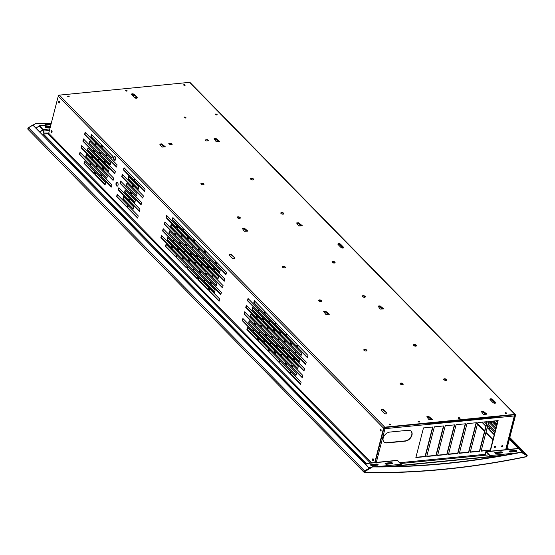 <?xml version="1.0" encoding="UTF-8"?>
<svg xmlns="http://www.w3.org/2000/svg" width="555" height="555" viewBox="0 0 555 555"><rect width="100%" height="100%" fill="white"/><g stroke="black" fill="none" stroke-linecap="round" stroke-linejoin="round"><path stroke-width="0.83" d="M370.428 462.988L47.987 133.901L48.708 133.29L58.247 96.147L383.581 428.183A1.082 0.756 -44.4 0 1 384.726 427.17L59.385 95.127A1.082 0.756 135.6 0 0 58.247 96.147M365.696 463.453L43.207 134.317L43.332 133.942L47.987 133.901M366.147 463.404L43.332 133.942M506.347 449.633L515.172 415.258A0.652 0.451 135.6 0 0 514.769 414.758L384.636 427.537A0.652 0.451 135.6 0 0 383.949 428.148L375.118 462.523M257.464 316.53L256.979 318.438L266.906 328.567M246.607 305.451L246.122 307.352L256.049 317.481M251.179 314.324L250.694 316.225L260.621 326.361M272.9 336.49L272.415 338.39L282.342 348.526M283.758 347.576L283.272 349.477L293.2 359.605M279.186 338.696L278.7 340.603L288.628 350.732M290.043 349.782L289.557 351.683L299.485 361.818M294.615 358.655L294.129 360.556L304.057 370.691M262.043 325.41L261.551 327.311L271.478 337.44M268.329 327.616L267.836 329.517L277.764 339.646M259.178 309.863L258.692 311.764L268.62 321.9M248.321 298.784L247.835 300.685L257.763 310.814M252.893 307.657L252.407 309.558L262.335 319.694M274.614 329.823L274.121 331.724L284.049 341.859M285.471 340.909L284.986 342.81L294.913 352.938M280.899 332.029L280.407 333.93L290.334 344.065M291.757 343.115L291.271 345.016L301.199 355.144M296.328 351.988L295.843 353.889L305.77 364.024M263.75 318.743L263.264 320.644L273.192 330.773M270.035 320.95L269.55 322.85L279.477 332.979M254.606 300.99L254.121 302.891L264.048 313.027M276.321 323.156L275.835 325.057L285.763 335.192M287.185 334.242L286.692 336.143L296.62 346.271M298.042 345.321L297.556 347.222L307.484 357.358M265.463 312.076L264.978 313.977L274.905 324.106M255.758 323.204L255.265 325.105L265.193 335.234M244.894 312.118L244.408 314.019L254.336 324.155M277.472 345.37L276.987 347.27L286.914 357.399M288.329 356.449L287.844 358.35L297.771 368.485M266.615 334.283L266.129 336.184L276.057 346.32M254.044 329.871L253.552 331.772L263.479 341.901M243.187 318.785L242.695 320.686L252.622 330.822M249.472 320.991L248.98 322.892L258.907 333.028M271.187 343.156L270.701 345.057L280.629 355.193M282.044 354.243L281.558 356.144L291.486 366.272M275.759 352.036L275.273 353.937L285.201 364.066M286.623 363.116L286.13 365.017L296.058 375.152M292.908 365.322L292.416 367.23L302.343 377.358M260.33 332.077L259.837 333.978L269.765 344.107M264.901 340.95L264.416 342.851L274.343 352.987M176.025 233.412L175.533 235.313L185.46 245.449M165.161 222.333L164.675 224.234L174.603 234.363M169.74 231.206L169.247 233.107L179.175 243.236M191.454 253.371L190.969 255.272L200.896 265.401M202.318 264.451L201.826 266.351L211.753 276.487M197.74 255.577L197.254 257.478L207.181 267.614M208.604 266.664L208.111 268.565L218.039 278.693M213.175 275.537L212.683 277.438L222.617 287.566M180.597 242.285L180.111 244.186L190.039 254.322M186.882 244.498L186.397 246.399L196.324 256.528M177.739 226.745L177.246 228.646L187.174 238.775M166.875 215.659L166.389 217.56L176.317 227.696M171.453 224.539L170.961 226.44L180.888 236.569M193.168 246.704L192.682 248.605L202.61 258.734M204.025 257.784L203.539 259.685L213.467 269.82M199.453 248.911L198.968 250.811L208.895 260.947M210.31 259.99L209.825 261.898L219.752 272.026M214.889 268.87L214.397 270.771L224.324 280.899M182.311 235.618L181.818 237.519L191.746 247.655M188.596 237.824L188.103 239.732L198.031 249.861M173.16 217.872L172.674 219.773L182.602 229.902M194.881 240.037L194.389 241.938L204.316 252.067M205.738 251.117L205.253 253.018L215.18 263.153M216.596 262.203L216.11 264.104L226.038 274.232M184.024 228.951L183.532 230.852L193.459 240.988M174.312 240.079L173.826 241.98L183.754 252.116M163.454 229L162.962 230.901L172.889 241.03M196.033 262.244L195.54 264.145L205.468 274.281M206.89 273.331L206.398 275.231L216.325 285.36M185.169 251.165L184.683 253.066L194.611 263.195M172.598 246.746L172.112 248.647L182.04 258.783M161.741 235.667L161.255 237.568L171.183 247.697M168.026 237.873L167.541 239.774L177.468 249.91M189.748 260.038L189.255 261.939L199.183 272.075M200.605 271.124L200.112 273.025L210.04 283.154M194.319 268.911L193.827 270.812L203.754 280.948M205.177 279.998L204.691 281.898L214.619 292.027M211.462 282.204L210.976 284.104L220.904 294.24M178.883 248.959L178.398 250.86L188.325 260.989M183.455 257.832L182.97 259.733L192.897 269.862M94.579 150.294L94.093 152.195L104.021 162.324M83.722 139.208L83.236 141.109L93.164 151.244M88.294 148.088L87.808 149.989L97.735 160.118M120.872 181.332L120.386 183.233L130.314 193.369M127.157 183.538L126.672 185.439L136.599 195.575M131.729 192.418L131.244 194.319L141.171 204.448M99.151 159.167L98.665 161.068L108.593 171.204M105.436 161.373L104.95 163.274L114.878 173.41M96.293 143.627L95.807 145.528L105.734 155.657M85.435 132.541L84.943 134.442L94.87 144.577M90.007 141.414L89.521 143.315L99.449 153.451M122.586 174.665L122.093 176.566L132.021 186.695M128.871 176.872L128.378 178.772L138.306 188.908M133.443 185.745L132.957 187.645L142.885 197.781M100.864 152.5L100.379 154.401L110.306 164.53M107.15 154.706L106.664 156.607L116.592 166.743M91.721 134.747L91.228 136.648L101.156 146.784M124.299 167.998L123.807 169.899L133.734 180.028M135.156 179.078L134.664 180.979L144.591 191.114M102.578 145.833L102.092 147.734L112.02 157.863M92.865 156.961L92.38 158.862L102.307 168.991M82.008 145.875L81.523 147.776L91.45 157.911M125.444 190.205L124.958 192.106L134.886 202.242M103.73 168.04L103.237 169.941L113.165 180.077M91.159 163.628L90.666 165.529L100.594 175.657M80.295 152.542L79.809 154.45L89.737 164.578M86.58 154.755L86.094 156.656L96.022 166.784M119.158 187.999L118.673 189.9L128.6 200.036M123.73 196.879L123.245 198.78L133.172 208.909M130.016 199.085L129.53 200.986L139.458 211.115M97.444 165.834L96.952 167.735L106.879 177.871M102.016 174.707L101.53 176.615L111.458 186.744M247.759 327.665L247.266 329.566L257.194 339.695M269.473 349.83L268.988 351.731L278.915 361.86M280.337 360.91L279.845 362.81L289.772 372.946M291.195 371.996L290.709 373.897L300.637 384.025M258.616 338.744L258.13 340.645L268.058 350.781M166.313 244.54L165.827 246.441L175.755 256.576M188.034 266.705L187.541 268.606L197.469 278.742M198.891 277.791L198.406 279.692L208.333 289.821M209.748 288.871L209.263 290.771L219.19 300.907M177.17 255.626L176.684 257.527L186.612 267.656M84.873 161.422L84.381 163.323L94.308 173.451M117.445 194.666L116.959 196.567L126.887 206.703M128.309 205.752L127.817 207.653L137.744 217.782M95.731 172.501L95.245 174.402L105.172 184.537M114.621 156.413A1.97 1.068 -95.6 0 0 113.914 158.022A1.97 1.068 -95.6 0 0 114.559 160.013A1.97 1.068 -95.6 0 0 115.003 160.277M117.029 182.248A1.97 1.068 -95.6 0 0 116.321 183.858A1.97 1.068 -95.6 0 0 116.973 185.849A1.97 1.068 -95.6 0 0 117.41 186.119M380.73 429.195A0.93 0.506 -95.6 0 0 380.487 429.986A0.93 0.506 -95.6 0 0 380.785 430.84A0.93 0.506 -95.6 0 0 380.896 430.923M373.12 458.832A0.93 0.506 -95.6 0 0 372.877 459.623A0.93 0.506 -95.6 0 0 373.182 460.477A0.93 0.506 -95.6 0 0 373.286 460.56M59.295 101.149A0.93 0.506 -95.6 0 0 59.052 101.94A0.93 0.506 -95.6 0 0 59.357 102.793A0.93 0.506 -95.6 0 0 59.468 102.876M51.684 130.779A0.93 0.506 -95.6 0 0 51.448 131.577A0.93 0.506 -95.6 0 0 51.747 132.423A0.93 0.506 -95.6 0 0 51.858 132.513M374.757 462.558L383.581 428.183M51.386 132.458A0.93 0.506 -95.6 0 0 51.684 132.589A0.93 0.506 -95.6 0 0 52.101 131.889A0.93 0.506 -95.6 0 0 51.795 130.869A0.93 0.506 -95.6 0 0 51.497 130.737A0.93 0.506 -95.6 0 0 51.088 131.438A0.93 0.506 -95.6 0 0 51.386 132.458M58.997 102.828A0.93 0.506 -95.6 0 0 59.288 102.953A0.93 0.506 -95.6 0 0 59.704 102.252A0.93 0.506 -95.6 0 0 59.406 101.232A0.93 0.506 -95.6 0 0 59.108 101.1A0.93 0.506 -95.6 0 0 58.691 101.808A0.93 0.506 -95.6 0 0 58.997 102.828M372.814 460.511A0.93 0.506 -95.6 0 0 373.113 460.643A0.93 0.506 -95.6 0 0 373.529 459.935A0.93 0.506 -95.6 0 0 373.224 458.916A0.93 0.506 -95.6 0 0 372.932 458.784A0.93 0.506 -95.6 0 0 372.516 459.491A0.93 0.506 -95.6 0 0 372.814 460.511M380.425 430.874A0.93 0.506 -95.6 0 0 380.723 431.006A0.93 0.506 -95.6 0 0 381.139 430.305A0.93 0.506 -95.6 0 0 380.834 429.286A0.93 0.506 -95.6 0 0 380.543 429.154A0.93 0.506 -95.6 0 0 380.126 429.854A0.93 0.506 -95.6 0 0 380.425 430.874M116.606 185.89A1.97 1.068 -95.6 0 0 117.23 186.161A1.97 1.068 -95.6 0 0 118.111 184.676A1.97 1.068 -95.6 0 0 117.473 182.519A1.97 1.068 -95.6 0 0 116.848 182.241A1.97 1.068 -95.6 0 0 115.967 183.726A1.97 1.068 -95.6 0 0 116.606 185.89M114.198 160.048A1.97 1.068 -95.6 0 0 114.823 160.326A1.97 1.068 -95.6 0 0 115.704 158.841A1.97 1.068 -95.6 0 0 115.058 156.677A1.97 1.068 -95.6 0 0 114.434 156.406A1.97 1.068 -95.6 0 0 113.56 157.891A1.97 1.068 -95.6 0 0 114.198 160.048M105.089 184.857L94.877 174.436L95.453 172.216L105.658 182.637L105.089 184.857M137.661 218.108L127.456 207.688L128.025 205.468L138.237 215.881L137.661 218.108M126.804 207.022L116.599 196.609L117.167 194.382L127.372 204.802L126.804 207.022M94.225 173.777L84.02 163.357L84.589 161.137L94.801 171.55L94.225 173.777M186.529 267.982L176.323 257.562L176.892 255.335L187.097 265.755L186.529 267.982M219.107 301.226L208.902 290.806L209.471 288.586L219.676 299.006L219.107 301.226M208.25 290.147L198.038 279.727L198.614 277.507L208.819 287.92L208.25 290.147M197.386 279.061L187.181 268.641L187.75 266.421L197.962 276.841L197.386 279.061M175.671 256.896L165.466 246.475L166.035 244.255L176.24 254.676L175.671 256.896M267.975 351.1L257.763 340.68L258.339 338.46L268.544 348.88L267.975 351.1M300.553 384.344L290.341 373.931L290.917 371.704L301.122 382.124L300.553 384.344M289.689 373.265L279.484 362.845L280.053 360.625L290.265 371.045L289.689 373.265M278.832 362.179L268.627 351.766L269.196 349.539L279.401 359.959L278.832 362.179M257.118 340.014L246.906 329.601L247.475 327.374L257.686 337.794L257.118 340.014M101.738 174.423L111.944 184.843L111.375 187.063L101.163 176.65L101.738 174.423M106.796 178.19L96.591 167.77L97.16 165.55L107.372 175.97L106.796 178.19M139.374 211.441L129.169 201.021L129.738 198.801L139.943 209.214L139.374 211.441M123.453 196.588L133.658 207.008L133.089 209.228L122.884 198.815L123.453 196.588M128.517 200.355L118.312 189.935L118.881 187.715L129.086 198.135L128.517 200.355M95.939 167.104L85.734 156.69L86.302 154.463L96.508 164.884L95.939 167.104M80.017 152.257L90.222 162.677L89.653 164.897L79.448 154.484L80.017 152.257M90.874 163.343L101.086 173.757L100.51 175.984L90.305 165.563L90.874 163.343M103.445 167.756L113.657 178.176L113.081 180.396L102.876 169.983L103.445 167.756M125.166 189.921L135.371 200.341L134.803 202.561L124.597 192.148L125.166 189.921M81.731 145.59L91.936 156.01L91.367 158.231L81.162 147.817L81.731 145.59M92.588 156.677L102.793 167.09L102.224 169.317L92.019 158.897L92.588 156.677M102.3 145.549L112.505 155.962L111.937 158.189L101.725 147.769L102.3 145.549M134.872 178.793L145.084 189.213L144.515 191.433L134.303 181.013L134.872 178.793M124.015 167.714L134.227 178.127L133.651 180.354L123.446 169.934L124.015 167.714M91.436 134.463L101.648 144.883L101.072 147.103L90.867 136.683L91.436 134.463M116.508 167.062L106.303 156.642L106.872 154.422L117.077 164.842L116.508 167.062M100.587 152.216L110.792 162.629L110.223 164.856L100.018 154.436L100.587 152.216M133.165 185.46L143.37 195.88L142.802 198.1L132.589 187.687L133.165 185.46M138.23 189.227L128.018 178.807L128.587 176.587L138.799 187.007L138.23 189.227M122.301 174.381L132.513 184.794L131.944 187.021L121.732 176.601L122.301 174.381M89.73 141.13L99.935 151.55L99.366 153.77L89.154 143.356L89.73 141.13M94.787 144.897L84.582 134.476L85.151 132.256L95.363 142.677L94.787 144.897M105.651 155.976L95.439 145.563L96.015 143.336L106.22 153.756L105.651 155.976M114.795 173.729L104.59 163.309L105.159 161.089L115.364 171.509L114.795 173.729M98.873 158.883L109.078 169.296L108.509 171.523L98.304 161.103L98.873 158.883M131.452 192.127L141.657 202.547L141.088 204.767L130.883 194.354L131.452 192.127M136.516 195.894L126.304 185.474L126.88 183.254L137.085 193.674L136.516 195.894M120.595 181.048L130.8 191.468L130.231 193.688L120.019 183.268L120.595 181.048M88.016 147.796L98.221 158.217L97.652 160.437L87.447 150.023L88.016 147.796M93.08 151.564L82.868 141.143L83.444 138.923L93.649 149.344L93.08 151.564M103.938 162.65L93.733 152.23L94.301 150.01L104.506 160.423L103.938 162.65M183.178 257.548L193.39 267.961L192.814 270.188L182.609 259.768L183.178 257.548M188.242 261.308L178.037 250.895L178.606 248.668L188.811 259.088L188.242 261.308M220.821 294.559L210.609 284.139L211.184 281.919L221.389 292.339L220.821 294.559M204.899 279.713L215.104 290.126L214.535 292.353L204.323 281.933L204.899 279.713M194.035 268.627L204.247 279.047L203.678 281.267L193.466 270.854L194.035 268.627M209.963 283.473L199.751 273.06L200.32 270.833L210.532 281.253L209.963 283.473M199.099 272.394L188.894 261.974L189.463 259.754L199.675 270.174L199.099 272.394M177.385 250.229L167.173 239.809L167.749 237.589L177.954 248.002L177.385 250.229M161.463 235.382L171.668 245.796L171.1 248.023L160.888 237.602L161.463 235.382M172.321 246.462L182.526 256.882L181.957 259.102L171.752 248.689L172.321 246.462M184.891 250.881L195.096 261.294L194.527 263.521L184.322 253.101L184.891 250.881M206.606 273.046L216.818 283.459L216.249 285.686L206.037 275.266L206.606 273.046M195.749 261.96L205.96 272.38L205.385 274.6L195.18 264.18L195.749 261.96M163.17 228.709L173.382 239.129L172.806 241.356L162.601 230.935L163.17 228.709M174.034 239.795L184.239 250.215L183.67 252.435L173.458 242.015L174.034 239.795M183.74 228.667L193.952 239.087L193.376 241.307L183.171 230.887L183.74 228.667M216.318 261.911L226.523 272.332L225.954 274.558L215.749 264.138L216.318 261.911M205.461 250.832L215.666 261.252L215.097 263.472L204.892 253.052L205.461 250.832M194.597 239.746L204.809 250.166L204.24 252.393L194.028 241.973L194.597 239.746M172.882 217.581L183.088 228.001L182.519 230.221L172.314 219.808L172.882 217.581M197.955 250.18L187.743 239.767L188.311 237.54L198.524 247.96L197.955 250.18M182.026 235.334L192.238 245.754L191.669 247.974L181.457 237.554L182.026 235.334M214.605 268.585L224.817 278.999L224.241 281.225L214.036 270.805L214.605 268.585M219.669 272.345L209.464 261.932L210.033 259.705L220.238 270.125L219.669 272.345M208.812 261.266L198.6 250.846L199.176 248.626L209.381 259.039L208.812 261.266M203.747 257.499L213.952 267.919L213.384 270.139L203.179 259.719L203.747 257.499M192.89 246.42L203.095 256.833L202.526 259.06L192.314 248.64L192.89 246.42M171.169 224.255L181.381 234.668L180.805 236.895L170.6 226.475L171.169 224.255M176.233 228.015L166.028 217.602L166.597 215.375L176.802 225.795L176.233 228.015M187.09 239.101L176.885 228.681L177.454 226.461L187.666 236.874L187.09 239.101M196.241 256.847L186.029 246.434L186.605 244.207L196.81 254.627L196.241 256.847M180.32 242.001L190.525 252.421L189.956 254.641L179.744 244.228L180.32 242.001M212.898 275.252L223.103 285.665L222.534 287.892L212.322 277.472L212.898 275.252M217.955 279.012L207.75 268.599L208.319 266.372L218.531 276.792L217.955 279.012M207.098 267.933L196.893 257.513L197.462 255.293L207.667 265.713L207.098 267.933M202.034 264.166L212.246 274.586L211.67 276.806L201.465 266.393L202.034 264.166M191.177 253.087L201.382 263.5L200.813 265.727L190.608 255.307L191.177 253.087M169.455 230.922L179.667 241.335L179.092 243.562L168.886 233.142L169.455 230.922M174.52 234.682L164.315 224.269L164.884 222.042L175.089 232.462L174.52 234.682M185.384 245.768L175.172 235.348L175.741 233.128L185.953 243.548L185.384 245.768M264.624 340.666L274.829 351.086L274.26 353.306L264.048 342.886L264.624 340.666M269.688 344.433L259.476 334.013L260.045 331.793L270.257 342.206L269.688 344.433M302.26 377.677L292.055 367.264L292.624 365.037L302.836 375.458L302.26 377.677M286.338 362.831L296.55 373.251L295.975 375.471L285.769 365.051L286.338 362.831M275.481 351.752L285.686 362.165L285.117 364.392L274.912 353.972L275.481 351.752M291.403 366.598L281.198 356.178L281.767 353.958L291.972 364.371L291.403 366.598M280.546 355.512L270.341 345.099L270.909 342.872L281.114 353.292L280.546 355.512M258.824 333.347L248.619 322.934L249.188 320.707L259.4 331.127L258.824 333.347M242.903 318.501L253.115 328.921L252.539 331.141L242.334 320.721L242.903 318.501M253.76 329.587L263.972 340L263.403 342.227L253.191 331.807L253.76 329.587M266.338 333.999L276.543 344.419L275.974 346.639L265.762 336.219L266.338 333.999M288.052 356.164L298.257 366.584L297.688 368.804L287.483 358.384L288.052 356.164M277.195 345.078L287.4 355.498L286.831 357.718L276.626 347.305L277.195 345.078M244.616 311.834L254.821 322.254L254.252 324.474L244.047 314.054L244.616 311.834M255.473 322.913L265.685 333.333L265.11 335.553L254.905 325.14L255.473 322.913M265.186 311.785L275.391 322.205L274.822 324.425L264.617 314.012L265.186 311.785M297.764 345.037L307.969 355.457L307.401 357.677L297.189 347.257L297.764 345.037M286.9 333.95L297.112 344.371L296.536 346.591L286.331 336.177L286.9 333.95M276.043 322.871L286.248 333.284L285.679 335.511L275.474 325.091L276.043 322.871M254.329 300.706L264.534 311.119L263.965 313.346L253.753 302.926L254.329 300.706M279.394 333.305L269.189 322.885L269.758 320.665L279.963 331.078L279.394 333.305M263.472 318.452L273.677 328.872L273.109 331.092L262.903 320.679L263.472 318.452M296.051 351.703L306.256 362.124L305.687 364.344L295.482 353.923L296.051 351.703M301.115 355.471L290.903 345.05L291.479 342.83L301.684 353.244L301.115 355.471M290.251 344.384L280.046 333.971L280.615 331.744L290.827 342.164L290.251 344.384M285.194 340.617L295.399 351.037L294.83 353.264L284.618 342.844L285.194 340.617M274.33 329.538L284.542 339.958L283.966 342.178L273.761 331.758L274.33 329.538M252.615 307.373L262.82 317.793L262.251 320.013L252.046 309.593L252.615 307.373M257.68 311.14L247.468 300.72L248.043 298.5L258.248 308.913L257.68 311.14M268.537 322.219L258.332 311.806L258.901 309.579L269.106 319.999L268.537 322.219M277.68 339.972L267.475 329.552L268.044 327.332L278.256 337.745L277.68 339.972M261.759 325.126L271.971 335.539L271.395 337.766L261.19 327.346L261.759 325.126M294.337 358.37L304.542 368.791L303.974 371.011L293.768 360.597L294.337 358.37M299.402 362.137L289.197 351.717L289.765 349.497L299.971 359.911L299.402 362.137M288.545 351.051L278.332 340.638L278.908 338.411L289.113 348.831L288.545 351.051M283.48 347.291L293.685 357.704L293.116 359.931L282.911 349.511L283.48 347.291M272.623 336.205L282.828 346.625L282.259 348.845L272.047 338.425L272.623 336.205M250.902 314.04L261.107 324.46L260.538 326.68L250.333 316.26L250.902 314.04M255.966 317.807L245.754 307.387L246.33 305.167L256.535 315.58L255.966 317.807M266.823 328.886L256.618 318.473L257.187 316.246L267.392 326.666L266.823 328.886M59.385 95.127L189.526 82.348L514.867 414.384L384.726 427.17M429.188 419.719L432.56 419.511L428.835 416.521L426.844 416.715L428.932 419.663M326.028 314.428L329.392 314.22L325.674 311.237L323.683 311.431L325.771 314.38M244.582 231.31L247.953 231.102L244.228 228.112L242.237 228.306L244.332 231.255M162.053 147.082L165.425 146.874L161.699 143.884L159.708 144.078L161.803 147.026M205.052 139.964L206.196 140.97L208.444 140.748L207.591 139.714L205.052 139.964M168.803 143.523L169.948 144.529L172.189 144.314L171.335 143.28L168.803 143.523M183.781 85.095A0.756 0.354 14.4 0 0 184.565 85.421A0.756 0.354 14.4 0 0 185.148 85.227A0.756 0.354 14.4 0 0 185.044 84.977A0.756 0.354 14.4 0 0 184.26 84.651A0.756 0.354 14.4 0 0 183.677 84.846A0.756 0.354 14.4 0 0 183.781 85.095M67.779 96.494A0.756 0.354 14.4 0 0 68.563 96.82A0.756 0.354 14.4 0 0 69.146 96.619A0.756 0.354 14.4 0 0 69.049 96.369A0.756 0.354 14.4 0 0 68.258 96.043A0.756 0.354 14.4 0 0 67.675 96.244A0.756 0.354 14.4 0 0 67.779 96.494M125.777 90.798A0.756 0.354 14.4 0 0 126.568 91.117A0.756 0.354 14.4 0 0 127.144 90.923A0.756 0.354 14.4 0 0 127.046 90.673A0.756 0.354 14.4 0 0 126.256 90.347A0.756 0.354 14.4 0 0 125.68 90.541A0.756 0.354 14.4 0 0 125.777 90.798M505.21 413.149A0.756 0.354 14.4 0 0 505.993 413.475A0.756 0.354 14.4 0 0 506.576 413.274A0.756 0.354 14.4 0 0 506.479 413.024A0.756 0.354 14.4 0 0 505.688 412.698A0.756 0.354 14.4 0 0 505.106 412.899A0.756 0.354 14.4 0 0 505.21 413.149M389.208 424.54A0.756 0.354 14.4 0 0 389.998 424.866A0.756 0.354 14.4 0 0 390.574 424.665A0.756 0.354 14.4 0 0 390.477 424.415A0.756 0.354 14.4 0 0 389.686 424.096A0.756 0.354 14.4 0 0 389.111 424.291A0.756 0.354 14.4 0 0 389.208 424.54A0.756 0.354 14.4 0 1 390.373 424.818A0.756 0.354 14.4 0 1 390.394 424.832A0.756 0.354 14.4 0 0 390.38 424.79A0.756 0.354 14.4 0 0 389.173 424.506M418.206 421.696A0.756 0.354 14.4 0 0 418.997 422.022A0.756 0.354 14.4 0 0 419.573 421.821A0.756 0.354 14.4 0 0 419.476 421.571A0.756 0.354 14.4 0 0 418.685 421.245A0.756 0.354 14.4 0 0 418.109 421.446A0.756 0.354 14.4 0 0 418.206 421.696M184.281 117.611A0.93 0.437 14.4 0 0 185.245 118.007A0.93 0.437 14.4 0 0 185.96 117.764A0.93 0.437 14.4 0 0 185.835 117.459A0.93 0.437 14.4 0 0 184.87 117.056A0.93 0.437 14.4 0 0 184.156 117.299A0.93 0.437 14.4 0 0 184.281 117.611M215.451 114.545A0.93 0.437 14.4 0 0 216.422 114.947A0.93 0.437 14.4 0 0 217.137 114.705A0.93 0.437 14.4 0 0 217.012 114.392A0.93 0.437 14.4 0 0 216.048 113.997A0.93 0.437 14.4 0 0 215.333 114.24A0.93 0.437 14.4 0 0 215.451 114.545M234.709 257.839L231.886 254.96A1.519 0.715 14.4 0 0 230.311 254.308A1.519 0.715 14.4 0 0 229.153 254.71A1.519 0.715 14.4 0 0 229.354 255.21L232.177 258.089A1.519 0.715 14.4 0 0 233.752 258.741A1.519 0.715 14.4 0 0 234.911 258.346A1.519 0.715 14.4 0 0 234.709 257.839L231.796 255.328A1.519 0.715 14.4 0 0 230.415 254.703A1.519 0.715 14.4 0 0 229.159 254.905M343.462 247.162L340.638 244.276A1.519 0.715 14.4 0 0 339.063 243.631A1.519 0.715 14.4 0 0 337.905 244.027A1.519 0.715 14.4 0 0 338.099 244.526L340.923 247.412A1.519 0.715 14.4 0 0 342.504 248.057A1.519 0.715 14.4 0 0 343.663 247.662A1.519 0.715 14.4 0 0 343.462 247.162L340.541 244.651A1.519 0.715 14.4 0 0 339.167 244.027A1.519 0.715 14.4 0 0 337.912 244.228M137.057 97.34L134.234 94.461A1.519 0.715 14.4 0 0 132.659 93.809A1.519 0.715 14.4 0 0 131.5 94.204A1.519 0.715 14.4 0 0 131.702 94.711L134.525 97.59A1.519 0.715 14.4 0 0 136.1 98.242A1.519 0.715 14.4 0 0 137.258 97.846A1.519 0.715 14.4 0 0 137.057 97.34L134.144 94.829A1.519 0.715 14.4 0 0 132.763 94.204A1.519 0.715 14.4 0 0 131.507 94.406M458.375 418.234A0.93 0.437 14.4 0 0 459.339 418.637A0.93 0.437 14.4 0 0 460.053 418.387A0.93 0.437 14.4 0 0 459.928 418.082A0.93 0.437 14.4 0 0 458.964 417.686A0.93 0.437 14.4 0 0 458.25 417.929A0.93 0.437 14.4 0 0 458.375 418.234M443.896 379.724A1.582 0.742 14.4 0 0 445.54 380.404A1.582 0.742 14.4 0 0 446.747 379.988A1.582 0.742 14.4 0 0 446.539 379.467A1.582 0.742 14.4 0 0 444.895 378.787A1.582 0.742 14.4 0 0 443.688 379.204A1.582 0.742 14.4 0 0 443.896 379.724M400.349 384.004A1.582 0.742 14.4 0 0 401.993 384.684A1.582 0.742 14.4 0 0 403.201 384.268A1.582 0.742 14.4 0 0 402.992 383.741A1.582 0.742 14.4 0 0 401.348 383.068A1.582 0.742 14.4 0 0 400.141 383.484A1.582 0.742 14.4 0 0 400.349 384.004M413.676 345.467A1.582 0.742 14.4 0 0 415.32 346.147A1.582 0.742 14.4 0 0 416.534 345.73A1.582 0.742 14.4 0 0 416.319 345.21A1.582 0.742 14.4 0 0 414.675 344.53A1.582 0.742 14.4 0 0 413.468 344.946A1.582 0.742 14.4 0 0 413.676 345.467M364.018 350.344A1.582 0.742 14.4 0 0 365.662 351.024A1.582 0.742 14.4 0 0 366.876 350.607A1.582 0.742 14.4 0 0 366.668 350.087A1.582 0.742 14.4 0 0 365.023 349.407A1.582 0.742 14.4 0 0 363.809 349.823A1.582 0.742 14.4 0 0 364.018 350.344M362.45 296.606A1.582 0.742 14.4 0 0 364.094 297.286A1.582 0.742 14.4 0 0 365.308 296.87A1.582 0.742 14.4 0 0 365.1 296.349A1.582 0.742 14.4 0 0 363.456 295.669A1.582 0.742 14.4 0 0 362.242 296.086A1.582 0.742 14.4 0 0 362.45 296.606M318.903 300.886A1.582 0.742 14.4 0 0 320.547 301.559A1.582 0.742 14.4 0 0 321.761 301.143A1.582 0.742 14.4 0 0 321.553 300.623A1.582 0.742 14.4 0 0 319.909 299.943A1.582 0.742 14.4 0 0 318.695 300.359A1.582 0.742 14.4 0 0 318.903 300.886M332.23 262.349A1.582 0.742 14.4 0 0 333.874 263.021A1.582 0.742 14.4 0 0 335.088 262.612A1.582 0.742 14.4 0 0 334.88 262.085A1.582 0.742 14.4 0 0 333.236 261.412A1.582 0.742 14.4 0 0 332.022 261.821A1.582 0.742 14.4 0 0 332.23 262.349M282.578 267.226A1.582 0.742 14.4 0 0 284.222 267.899A1.582 0.742 14.4 0 0 285.43 267.489A1.582 0.742 14.4 0 0 285.221 266.962A1.582 0.742 14.4 0 0 283.577 266.289A1.582 0.742 14.4 0 0 282.37 266.698A1.582 0.742 14.4 0 0 282.578 267.226M281.01 213.488A1.582 0.742 14.4 0 0 282.655 214.161A1.582 0.742 14.4 0 0 283.862 213.751A1.582 0.742 14.4 0 0 283.654 213.224A1.582 0.742 14.4 0 0 282.009 212.551A1.582 0.742 14.4 0 0 280.802 212.96A1.582 0.742 14.4 0 0 281.01 213.488M237.464 217.761A1.582 0.742 14.4 0 0 239.108 218.441A1.582 0.742 14.4 0 0 240.315 218.025A1.582 0.742 14.4 0 0 240.107 217.504A1.582 0.742 14.4 0 0 238.463 216.825A1.582 0.742 14.4 0 0 237.256 217.241A1.582 0.742 14.4 0 0 237.464 217.761M250.791 179.223A1.582 0.742 14.4 0 0 252.435 179.903A1.582 0.742 14.4 0 0 253.642 179.487A1.582 0.742 14.4 0 0 253.434 178.967A1.582 0.742 14.4 0 0 251.79 178.287A1.582 0.742 14.4 0 0 250.582 178.703A1.582 0.742 14.4 0 0 250.791 179.223M201.132 184.1A1.582 0.742 14.4 0 0 202.776 184.78A1.582 0.742 14.4 0 0 203.99 184.364A1.582 0.742 14.4 0 0 203.782 183.844A1.582 0.742 14.4 0 0 202.131 183.164A1.582 0.742 14.4 0 0 200.924 183.58A1.582 0.742 14.4 0 0 201.132 184.1M386.738 413.003L383.914 410.117A1.519 0.715 14.4 0 0 382.339 409.472A1.519 0.715 14.4 0 0 381.181 409.867A1.519 0.715 14.4 0 0 381.382 410.367L384.206 413.246A1.519 0.715 14.4 0 0 385.781 413.898A1.519 0.715 14.4 0 0 386.939 413.503A1.519 0.715 14.4 0 0 386.738 413.003L383.824 410.492A1.519 0.715 14.4 0 0 382.444 409.867A1.519 0.715 14.4 0 0 381.188 410.062M495.49 402.319L492.667 399.44A1.519 0.715 14.4 0 0 491.092 398.788A1.519 0.715 14.4 0 0 489.933 399.184A1.519 0.715 14.4 0 0 490.127 399.683L492.951 402.569A1.519 0.715 14.4 0 0 494.533 403.214A1.519 0.715 14.4 0 0 495.691 402.819A1.519 0.715 14.4 0 0 495.49 402.319L492.569 399.808A1.519 0.715 14.4 0 0 491.196 399.184A1.519 0.715 14.4 0 0 489.933 399.385M216.429 141.74L219.801 141.532L216.075 138.542L214.084 138.736L216.173 141.685M298.958 225.968L302.329 225.76L298.604 222.77L296.613 222.971L298.708 225.913M380.397 309.093L383.769 308.878L380.05 305.895L378.052 306.089L380.147 309.038M483.565 414.377L486.936 414.169L483.211 411.179L481.22 411.373L483.308 414.321M431.735 419.372L428.738 416.888L427.1 417.055M486.111 414.03L483.114 411.553L481.469 411.713M328.574 314.081L325.577 311.605L323.933 311.764M382.95 308.747L379.953 306.263L378.309 306.422M247.135 230.963L244.138 228.487L242.493 228.646M301.511 225.621L298.514 223.145L296.87 223.304M164.606 146.735L161.609 144.251L159.965 144.418M218.975 141.393L215.978 138.917L214.341 139.076M184.954 85.345A0.756 0.354 14.4 0 0 183.747 85.061A0.756 0.354 -165.6 0 1 184.954 85.345A0.756 0.354 -165.6 0 1 184.981 85.38A0.756 0.354 14.4 0 0 184.954 85.345M68.952 96.736A0.756 0.354 14.4 0 0 67.745 96.459A0.756 0.354 -165.6 0 1 68.952 96.736A0.756 0.354 -165.6 0 1 68.986 96.771A0.756 0.354 14.4 0 0 68.952 96.736M126.949 91.041A0.756 0.354 14.4 0 0 125.742 90.756A0.756 0.354 -165.6 0 1 126.949 91.041A0.756 0.354 -165.6 0 1 126.984 91.075A0.756 0.354 14.4 0 0 126.949 91.041M506.382 413.392A0.756 0.354 14.4 0 0 505.175 413.114A0.756 0.354 14.4 0 1 506.375 413.419A0.756 0.354 14.4 0 1 506.417 413.433A0.756 0.354 14.4 0 0 506.375 413.419M419.379 421.939A0.756 0.354 14.4 0 0 418.179 421.661A0.756 0.354 14.4 0 1 419.372 421.966A0.756 0.354 14.4 0 1 419.393 421.987A0.756 0.354 14.4 0 0 419.379 421.939M185.821 117.924A0.93 0.437 14.4 0 0 185.745 117.826A0.93 0.437 14.4 0 0 184.198 117.507M216.998 114.864A0.93 0.437 14.4 0 0 216.915 114.767A0.93 0.437 14.4 0 0 215.375 114.448M459.915 418.553A0.93 0.437 14.4 0 0 459.838 418.449A0.93 0.437 14.4 0 0 458.291 418.137M446.65 380.161A1.582 0.742 14.4 0 0 446.449 379.835A1.582 0.742 14.4 0 0 444.999 379.183A1.582 0.742 14.4 0 0 443.695 379.405M403.103 384.442A1.582 0.742 14.4 0 0 402.902 384.115A1.582 0.742 14.4 0 0 401.452 383.463A1.582 0.742 14.4 0 0 400.141 383.678M416.43 345.904A1.582 0.742 14.4 0 0 416.229 345.578A1.582 0.742 14.4 0 0 414.779 344.926A1.582 0.742 14.4 0 0 413.475 345.141M366.772 350.781A1.582 0.742 14.4 0 0 366.571 350.455A1.582 0.742 14.4 0 0 365.128 349.803A1.582 0.742 14.4 0 0 363.816 350.018M365.211 297.043A1.582 0.742 14.4 0 0 365.003 296.717A1.582 0.742 14.4 0 0 363.56 296.065A1.582 0.742 14.4 0 0 362.248 296.28M321.657 301.316A1.582 0.742 14.4 0 0 321.456 300.99A1.582 0.742 14.4 0 0 320.013 300.338A1.582 0.742 14.4 0 0 318.702 300.56M334.991 262.779A1.582 0.742 14.4 0 0 334.783 262.459A1.582 0.742 14.4 0 0 333.34 261.807A1.582 0.742 14.4 0 0 332.029 262.022M285.332 267.656A1.582 0.742 14.4 0 0 285.124 267.337A1.582 0.742 14.4 0 0 283.681 266.684A1.582 0.742 14.4 0 0 282.37 266.899M283.765 213.918A1.582 0.742 14.4 0 0 283.563 213.599A1.582 0.742 14.4 0 0 282.113 212.94A1.582 0.742 14.4 0 0 280.802 213.162M240.218 218.198A1.582 0.742 14.4 0 0 240.01 217.872A1.582 0.742 14.4 0 0 238.567 217.22A1.582 0.742 14.4 0 0 237.256 217.435M253.545 179.66A1.582 0.742 14.4 0 0 253.344 179.334A1.582 0.742 14.4 0 0 251.894 178.682A1.582 0.742 14.4 0 0 250.582 178.904M203.886 184.537A1.582 0.742 14.4 0 0 203.685 184.211A1.582 0.742 14.4 0 0 202.235 183.559A1.582 0.742 14.4 0 0 200.931 183.781M514.867 414.384A1.082 0.756 -44.4 0 1 515.401 414.557L190.06 82.515A1.082 0.756 135.6 0 0 189.526 82.348M506.708 449.599L515.533 415.223A1.082 0.756 -44.4 0 0 515.401 414.557M217.726 140.609A0.756 0.409 84.4 0 1 217.671 140.568A0.756 0.409 84.4 0 1 217.463 140.137M338.578 243.992L338.37 244.804M333.382 261.814L334.54 262.994M414.828 344.933L415.986 346.119M482.239 422.154L485.916 425.907M487.255 427.267L488.691 428.731M490.107 427.78L489.621 429.681L494.318 434.475M489.76 421.412L490.398 422.064M491.792 421.21L491.335 423.014L496.031 427.808M486 421.779L486.777 422.57M488.109 423.937L494.977 430.937M493.52 421.044L496.683 424.27M490.606 399.149L490.398 399.961M497.28 420.676L497.738 421.141M507.18 447.76L508.782 449.397M217.172 140.394A0.756 0.409 84.4 0 1 217.06 139.811M338.883 243.992L342.879 248.064M338.092 244.519L338.21 244.054M334.186 263.035L332.945 261.766M297.903 223.2L298.257 223.568M415.626 346.153L414.384 344.891M379.349 306.325L379.703 306.686M487.741 425.366L489.177 426.83L488.608 429.057L487.172 427.593M484.383 421.939L486.409 424.006M485.833 426.226L481.879 422.188M494.234 434.801L489.26 429.716L489.829 427.496L494.803 432.574M490.592 421.328L490.322 422.383L489.399 421.446M482.51 411.609L482.864 411.97M491.903 421.203L496.517 425.907M495.948 428.127L490.967 423.049L491.432 421.245M488.601 422.036L495.462 429.036L494.894 431.263L488.025 424.256M486.693 422.889L485.639 421.814M495.664 420.829L497.176 422.369L496.607 424.596L493.159 421.079M490.911 399.149L494.907 403.228M490.12 399.676L490.238 399.218M497.662 421.46L496.919 420.711M478.396 418.637L478.764 418.602M489.26 429.716L489.621 429.681M490.967 423.049L491.335 423.014M432.269 419.413L429.008 419.635M427.378 417.422L428.633 417.298L431.2 419.42M428.738 416.888L428.835 416.521M481.754 412.081L483.01 411.956L485.576 414.085M483.114 411.553L483.211 411.179M329.108 314.13L325.847 314.352M324.217 312.139L325.473 312.014L328.04 314.137M325.577 311.605L325.674 311.237M378.593 306.797L379.849 306.672L382.416 308.795M379.953 306.263L380.05 305.895M247.662 231.005L244.401 231.234M242.771 229.014L244.033 228.889L246.6 231.019M244.138 228.487L244.228 228.112M297.147 223.672L298.403 223.547L300.976 225.677M298.514 223.145L298.604 222.77M160.242 144.786L161.498 144.661L164.072 146.784M161.609 144.251L161.699 143.884M214.619 139.444L215.874 139.319L218.441 141.449M215.978 138.917L216.075 138.542M208.118 140.783L207.591 139.714M171.87 144.342L171.335 143.28M95.245 174.402L94.877 174.436M127.817 207.653L127.456 207.688M116.959 196.567L116.599 196.609M84.381 163.323L84.02 163.357M176.684 257.527L176.323 257.562M209.263 290.771L208.902 290.806M198.406 279.692L198.038 279.727M187.541 268.606L187.181 268.641M165.827 246.441L165.466 246.475M258.13 340.645L257.763 340.68M290.709 373.897L290.341 373.931M279.845 362.81L279.484 362.845M268.988 351.731L268.627 351.766M247.266 329.566L246.906 329.601M101.53 176.615L101.163 176.65M96.952 167.735L96.591 167.77M129.53 200.986L129.169 201.021M123.245 198.78L122.884 198.815M118.673 189.9L118.312 189.935M86.094 156.656L85.734 156.69M79.809 154.45L79.448 154.484M90.666 165.529L90.305 165.563M103.237 169.941L102.876 169.983M124.958 192.106L124.597 192.148M81.523 147.776L81.162 147.817M92.38 158.862L92.019 158.897M102.092 147.734L101.725 147.769M134.664 180.979L134.303 181.013M123.807 169.899L123.446 169.934M91.228 136.648L90.867 136.683M106.664 156.607L106.303 156.642M100.379 154.401L100.018 154.436M132.957 187.645L132.589 187.687M128.378 178.772L128.018 178.807M122.093 176.566L121.732 176.601M89.521 143.315L89.154 143.356M84.943 134.442L84.582 134.476M95.807 145.528L95.439 145.563M104.95 163.274L104.59 163.309M98.665 161.068L98.304 161.103M131.244 194.319L130.883 194.354M126.672 185.439L126.304 185.474M120.386 183.233L120.019 183.268M87.808 149.989L87.447 150.023M83.236 141.109L82.868 141.143M94.093 152.195L93.733 152.23M182.97 259.733L182.609 259.768M178.398 250.86L178.037 250.895M210.976 284.104L210.609 284.139M204.691 281.898L204.323 281.933M193.827 270.812L193.466 270.854M200.112 273.025L199.751 273.06M189.255 261.939L188.894 261.974M167.541 239.774L167.173 239.809M161.255 237.568L160.888 237.602M172.112 248.647L171.752 248.689M184.683 253.066L184.322 253.101M206.398 275.231L206.037 275.266M195.54 264.145L195.18 264.18M162.962 230.901L162.601 230.935M173.826 241.98L173.458 242.015M183.532 230.852L183.171 230.887M216.11 264.104L215.749 264.138M205.253 253.018L204.892 253.052M194.389 241.938L194.028 241.973M172.674 219.773L172.314 219.808M188.103 239.732L187.743 239.767M181.818 237.519L181.457 237.554M214.397 270.771L214.036 270.805M209.825 261.898L209.464 261.932M198.968 250.811L198.6 250.846M203.539 259.685L203.179 259.719M192.682 248.605L192.314 248.64M170.961 226.44L170.6 226.475M166.389 217.56L166.028 217.602M177.246 228.646L176.885 228.681M186.397 246.399L186.029 246.434M180.111 244.186L179.744 244.228M212.683 277.438L212.322 277.472M208.111 268.565L207.75 268.599M197.254 257.478L196.893 257.513M201.826 266.351L201.465 266.393M190.969 255.272L190.608 255.307M169.247 233.107L168.886 233.142M164.675 224.234L164.315 224.269M175.533 235.313L175.172 235.348M264.416 342.851L264.048 342.886M259.837 333.978L259.476 334.013M292.416 367.23L292.055 367.264M286.13 365.017L285.769 365.051M275.273 353.937L274.912 353.972M281.558 356.144L281.198 356.178M270.701 345.057L270.341 345.099M248.98 322.892L248.619 322.934M242.695 320.686L242.334 320.721M253.552 331.772L253.191 331.807M266.129 336.184L265.762 336.219M287.844 358.35L287.483 358.384M276.987 347.27L276.626 347.305M244.408 314.019L244.047 314.054M255.265 325.105L254.905 325.14M264.978 313.977L264.617 314.012M297.556 347.222L297.189 347.257M286.692 336.143L286.331 336.177M275.835 325.057L275.474 325.091M254.121 302.891L253.753 302.926M269.55 322.85L269.189 322.885M263.264 320.644L262.903 320.679M295.843 353.889L295.482 353.923M291.271 345.016L290.903 345.05M280.407 333.93L280.046 333.971M284.986 342.81L284.618 342.844M274.121 331.724L273.761 331.758M252.407 309.558L252.046 309.593M247.835 300.685L247.468 300.72M258.692 311.764L258.332 311.806M267.836 329.517L267.475 329.552M261.551 327.311L261.19 327.346M294.129 360.556L293.768 360.597M289.557 351.683L289.197 351.717M278.7 340.603L278.332 340.638M283.272 349.477L282.911 349.511M272.415 338.39L272.047 338.425M250.694 316.225L250.333 316.26M246.122 307.352L245.754 307.387M256.979 318.438L256.618 318.473M131.563 94.537L133.367 94.364M134.622 95.321L132.506 95.529M134.442 97.507L136.558 97.298M131.688 94.288L132.659 94.19M134.227 97.285L136.343 97.076M184.808 117.431L184.69 117.875M185.141 117.5L185.023 117.972M52.059 132.125A0.756 0.409 84.4 0 1 51.934 131.202A0.756 0.409 84.4 0 1 51.962 131.119M59.669 102.495A0.756 0.409 84.4 0 1 59.545 101.572A0.756 0.409 84.4 0 1 59.572 101.482M59.572 102.744A0.756 0.409 84.4 0 1 59.184 101.607A0.756 0.409 84.4 0 1 59.427 101.253M51.962 132.381A0.756 0.409 84.4 0 1 51.573 131.244A0.756 0.409 84.4 0 1 51.816 130.89M45.628 125.014L45.441 124.667L45.343 125.041M51.06 124.119L45.441 124.667M50.998 124.369L45.656 124.889M389.908 432.067A6.348 4.426 135.6 0 0 383.207 438.02A6.348 4.426 135.6 0 0 383.984 441.94A6.348 4.426 135.6 0 0 387.119 442.925L405.247 441.142A6.348 4.426 135.6 0 0 411.13 437.125A6.348 4.426 135.6 0 0 411.172 431.277A6.348 4.426 135.6 0 0 408.036 430.291L389.908 432.067M384.657 428.842L384.872 429.064A0.756 0.527 135.6 0 0 385.371 428.62L385.156 428.398A0.756 0.527 135.6 0 1 384.657 428.842L383.942 428.162M384.664 427.496L385.371 428.62L513.944 415.993A0.756 0.527 135.6 0 0 514.235 416.354L514.409 414.793M494.297 446.962A0.756 0.527 135.6 0 0 495.566 446.837A0.756 0.527 135.6 0 0 494.297 446.962M501.553 446.255A0.756 0.527 135.6 0 0 502.816 446.13A0.756 0.527 135.6 0 0 501.553 446.255M488.733 421.516L481.123 451.146L490.551 450.223L498.154 420.586L488.733 421.516M477.855 422.584L470.252 452.214L479.673 451.291L487.283 421.654L477.855 422.584M466.984 423.652L459.373 453.282L468.802 452.36L476.405 422.723L466.984 423.652M456.106 424.721L448.495 454.351L457.924 453.428L465.534 423.791L456.106 424.721M445.235 425.789L437.624 455.419L447.046 454.496L454.656 424.859L445.235 425.789M434.357 426.85L426.746 456.488L436.175 455.565L443.785 425.928L434.357 426.85M423.479 427.919L415.875 457.556L425.296 456.633L432.907 426.996L423.479 427.919M376.311 462.405L384.872 429.064L383.873 428.196M373.404 459.2A0.756 0.409 -95.6 0 0 373.39 459.256A0.756 0.409 -95.6 0 0 373.501 460.144M381.014 429.563A0.756 0.409 -95.6 0 0 381.001 429.619A0.756 0.409 -95.6 0 0 381.112 430.507M380.862 429.313A0.756 0.409 -95.6 0 0 380.64 429.653A0.756 0.409 -95.6 0 0 381.007 430.784M373.251 458.943A0.756 0.409 -95.6 0 0 373.029 459.29A0.756 0.409 -95.6 0 0 373.397 460.421M505.015 455.128L387.647 466.658M501.893 455.676L390.644 466.602M514.45 414.786L514.756 415.098A1.082 0.506 -165.6 0 1 514.901 415.327L514.02 416.132A0.756 0.527 135.6 0 1 513.972 416.118M415.938 457.306L425.081 456.411L432.629 427.024M426.809 456.238L435.959 455.343L443.5 425.956M437.687 455.169L446.831 454.274L454.379 424.887M448.565 454.101L457.708 453.206L465.25 423.819M459.436 453.033L468.58 452.138L476.128 422.75M470.314 451.964L479.458 451.069L486.999 421.682M481.185 450.896L490.329 450.001L497.877 420.614M383.88 441.822A6.348 4.426 135.6 0 0 386.904 442.703L405.032 440.92A6.348 4.426 135.6 0 0 410.853 436.993A6.348 4.426 135.6 0 0 411.061 431.166M501.56 446.588A0.756 0.527 135.6 0 0 502.594 445.575M494.311 447.302A0.756 0.527 135.6 0 0 495.344 446.282M513.944 415.993L514.436 414.752M384.49 427.752L385.156 428.398M495.421 416.659A1.082 0.583 84.4 0 1 495.525 416.985L425.56 423.86A1.082 0.583 -95.6 0 0 425.463 423.527M505.674 449.703L514.235 416.354L514.901 415.327L514.783 415.917M509.407 439.102L523.573 453.56L526.875 455.53A0.652 0.451 -44.4 0 1 526.39 456.585L526.834 455.613L521.325 452.318A859.376 599.56 -44.4 0 1 445.915 463.564A859.376 599.56 -44.4 0 1 372.537 466.928L365.003 471.507L364.954 472.444A0.652 0.451 -44.4 0 1 365.01 471.431L369.512 468.697L369.193 468.17L32.877 125.118M369.193 468.17L364.684 470.911A1.082 0.756 135.6 0 0 364.17 472.416L27.972 129.294A1.082 0.756 -44.4 0 1 28.485 127.789L28.374 127.865A0.652 0.451 135.6 0 0 28.09 128.143M51.268 123.314A859.376 599.56 -44.4 0 1 35.902 123.363L33.043 125.104M364.6 472.076L364.954 472.444A865.876 604.09 135.6 0 0 444.493 469.121A865.876 604.09 135.6 0 0 526.39 456.585L526.119 456.73A866.306 604.395 135.6 0 1 444.437 469.246M364.767 471.66L364.413 471.889A865.876 604.09 135.6 0 0 364.711 471.889M33.265 125.319L35.902 123.363M36.124 123.585A859.376 599.56 135.6 0 0 51.213 123.536M521.325 452.318L526.834 455.613M521.103 452.096A859.376 599.56 -44.4 0 1 445.7 463.342A859.376 599.56 -44.4 0 1 372.322 466.706L369.408 468.475M523.573 453.56L523.622 453.005L509.525 438.616M297.868 223.207L298.222 223.568M379.308 306.325L379.669 306.686M482.475 411.616L482.829 411.976M491.869 421.203L496.51 425.942M502.199 452.818A1.082 0.506 14.4 0 0 500.638 452.2L495.199 452.734A1.082 0.506 14.4 0 0 494.817 452.852M495.296 452.367A1.082 0.506 14.4 0 0 494.789 452.651A1.082 0.506 14.4 0 0 494.928 453.005A1.082 0.506 14.4 0 0 496.378 453.47L501.817 452.935A1.082 0.506 14.4 0 0 502.324 452.651A1.082 0.506 14.4 0 0 501.852 452.061A1.082 0.506 14.4 0 0 500.735 451.832L495.296 452.367L495.199 452.734M523.559 453.546L522.366 452.818A0.652 0.451 -44.4 0 1 522.366 452.818L521.79 452.505M490.19 456.585A0.652 0.354 84.4 0 0 489.975 455.919L486.284 452.152A0.652 0.354 84.4 0 0 485.812 452.374L485.105 455.156M515.741 451.569L516.691 451.381A1.082 0.506 14.4 0 0 515.137 450.778L509.698 451.312A1.082 0.506 14.4 0 0 509.317 451.43M518.911 448.697L522.609 452.464M524.537 454.143L524.031 453.837M522.317 452.249L521.423 452.283M517.662 448.537L518.759 448.877M490.426 456.564A1.082 0.583 -95.6 0 0 490.072 455.551L486.381 451.784A1.082 0.583 -95.6 0 0 486.034 451.631A1.082 0.583 -95.6 0 0 485.597 452.152L484.883 454.933M509.795 450.938A1.082 0.506 14.4 0 0 509.289 451.222A1.082 0.506 14.4 0 0 509.428 451.583A1.082 0.506 14.4 0 0 510.877 452.048L516.317 451.513A1.082 0.506 14.4 0 0 516.823 451.229A1.082 0.506 14.4 0 0 516.351 450.639A1.082 0.506 14.4 0 0 515.234 450.403L509.795 450.938L509.698 451.312M521.957 452.145L522.352 452.804M392.51 463.591A1.082 0.506 14.4 0 0 392.392 463.439A1.082 0.506 14.4 0 0 390.942 462.974L385.51 463.508A1.082 0.506 14.4 0 0 385.128 463.626M392.128 463.709A1.082 0.506 14.4 0 0 392.635 463.425A1.082 0.506 14.4 0 0 392.489 463.071A1.082 0.506 14.4 0 0 391.039 462.606L385.6 463.141A1.082 0.506 14.4 0 0 385.094 463.425A1.082 0.506 14.4 0 0 385.572 464.015A1.082 0.506 14.4 0 0 386.689 464.244L392.128 463.709M369.533 467.962L368.589 467.56L365.461 463.931L364.76 463.834L365.918 463.612L397.352 460.525L401.043 464.292A1.082 0.583 84.4 0 1 401.397 465.305M378.004 465.014A1.082 0.506 14.4 0 0 377.893 464.861A1.082 0.506 14.4 0 0 376.443 464.396L371.004 464.93A1.082 0.506 14.4 0 0 370.622 465.055M368.451 467.601L368.666 467.199L369.609 467.379L369.221 468.129A0.652 0.354 84.4 0 1 369.241 468.226M377.622 465.139A1.082 0.506 14.4 0 0 378.128 464.854A1.082 0.506 14.4 0 0 377.99 464.493A1.082 0.506 14.4 0 0 376.54 464.029L371.101 464.563A1.082 0.506 14.4 0 0 370.594 464.847A1.082 0.506 14.4 0 0 371.073 465.437A1.082 0.506 14.4 0 0 372.19 465.673L377.622 465.139M365.114 463.925L365.051 463.515L365.918 463.612L365.051 463.515A1.082 0.583 -95.6 0 0 364.815 463.702M365.329 463.487L397.005 460.373A1.082 0.583 84.4 0 1 397.352 460.525M365.114 463.945L365.828 463.987L365.114 463.945M369.498 468.427A1.082 0.583 -95.6 0 0 369.429 467.983L369.221 468.129M369.429 467.983L369.609 467.379L369.429 467.983L369.609 467.379L371.517 467.192M44.046 130.064L43.082 129.669L39.974 126.034L39.273 125.936L50.914 124.681M50.436 126.547L45.517 127.033A1.082 0.506 14.4 0 0 45.135 127.15M39.807 132.007L43.026 130.03A0.652 0.451 -44.4 0 1 43.054 130.009L43.082 129.669M43.054 130.009L42.964 129.703A1.082 0.756 135.6 0 0 42.922 129.724L39.676 131.868M35.985 128.101L39.232 125.957A1.082 0.756 -44.4 0 1 39.273 125.936M39.634 131.75L35.943 127.983M48.757 133.096L43.436 133.047L43.956 131.008A1.082 0.583 -95.6 0 0 43.942 130.078L44.123 129.481L43.179 129.301M50.214 127.421L46.703 127.768A1.082 0.506 14.4 0 1 45.586 127.539A1.082 0.506 14.4 0 1 45.108 126.942A1.082 0.506 14.4 0 1 45.614 126.658L50.533 126.179M39.627 126.027L39.565 125.617L40.432 125.714L39.565 125.617A1.082 0.583 -95.6 0 0 39.239 125.95L43.026 130.03M39.627 126.04L40.342 126.082L39.627 126.04M43.436 133.047L43.741 130.786A0.652 0.354 84.4 0 0 43.734 130.231L44.123 129.481L43.734 130.231M49.832 128.92L44.123 129.481L43.942 130.078M48.708 133.29L371.635 462.87M515.172 415.258L514.686 414.765M493.02 439.532L485.958 432.324M484.619 430.958L477.557 423.749M231.886 254.96L231.796 255.328M340.638 244.276L340.541 244.651M134.234 94.461L134.144 94.829M383.914 410.117L383.824 410.492M492.667 399.44L492.569 399.808M399.503 462.724L485.042 454.323M488.927 454.85L400.315 463.55M514.138 416.132L514.395 415.133M526.91 456.217A1.082 0.756 135.6 0 0 527.028 455.058L526.265 456.786C498.64 462.495 471.32 466.679 444.319 469.329C417.311 471.979 390.782 473.089 364.732 472.652L364.17 472.416A1.082 0.756 135.6 0 0 364.607 472.589L364.954 472.444M444.18 469.273A866.306 604.395 -44.4 0 1 364.864 472.596M365.01 471.431L28.485 127.789L32.995 125.048M518.807 448.842L509.372 439.22M496.482 426.06L491.785 421.266M482.697 411.99L482.344 411.63M379.537 306.7L379.176 306.339M298.091 223.582L297.737 223.221M496.725 424.131L493.686 421.03L496.718 424.152M509.809 437.513L526.924 454.975L526.875 455.53M509.816 437.493L527.028 455.058A1.082 0.756 135.6 0 0 526.924 454.975L523.622 453.005M500.638 452.2L500.735 451.832M516.955 452.908L490.072 455.551M486.381 451.784L517.808 448.697M486.444 452.311L485.812 452.374M522.304 452.263L522.109 452.609M515.137 450.778L515.234 450.403M401.043 464.292L376.262 466.727M385.6 463.141L385.51 463.508M390.942 462.974L391.039 462.606M371.101 464.563L371.004 464.93M376.443 464.396L376.54 464.029M43.956 131.008L49.43 130.467M45.614 126.658L45.517 127.033M477.446 424.173L484.515 431.381M485.847 432.747L492.909 439.955M483.384 414.301L486.464 413.995M380.224 309.01L383.304 308.712M298.777 225.892L301.858 225.587M161.873 147.006L164.953 146.7M216.249 141.664L219.329 141.358M514.776 415.938L506.118 449.661M32.87 124.979L28.367 127.719L27.972 129.294M517.718 448.516L486.034 451.631M50.963 124.493L39.842 125.583"/></g></svg>
